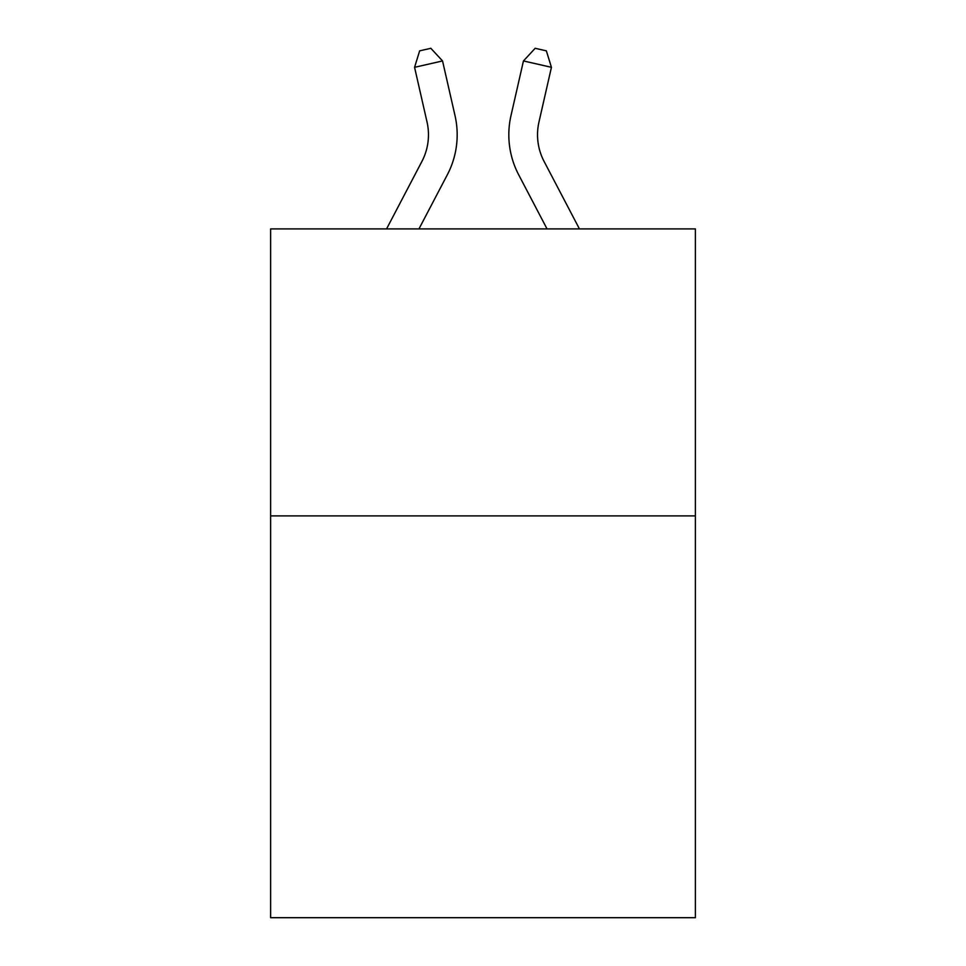 <?xml version="1.0" encoding="UTF-8"?>
<svg xmlns="http://www.w3.org/2000/svg" width="966" height="966" viewBox="0 0 966 966"><rect width="100%" height="100%" fill="white"/><g stroke="black" fill="none" stroke-linecap="round" stroke-linejoin="round"><path stroke-width="1.45" d="M695.375 515.904L695.375 917.7L270.625 917.7L270.625 228.918L695.375 228.918L695.375 515.904L270.625 515.904M386.557 228.918L421.913 161.419A57.405 57.405 -30.5 0 0 427.032 122.03L414.571 67.318L419.642 50.848L430.836 48.3L442.549 60.943L455.022 115.654A86.095 86.095 157.9 0 1 447.343 174.737L418.954 228.918M579.443 228.918L544.087 161.419A57.405 57.405 30.5 0 1 538.968 122.03L551.429 67.318L523.451 60.943L510.978 115.654A86.095 86.095 -157.9 0 0 518.657 174.737L547.046 228.918M421.913 161.419A57.405 57.405 -22.1 0 0 427.032 122.03A57.405 57.405 -22.1 0 1 421.913 161.419A57.405 57.405 -22.1 0 0 427.032 122.03A57.405 57.405 -22.1 0 1 421.913 161.419A57.405 57.405 -22.1 0 0 427.032 122.03A57.405 57.405 -22.1 0 1 421.913 161.419A57.405 57.405 -22.1 0 0 427.032 122.03A57.405 57.405 -22.1 0 1 421.913 161.419A57.405 57.405 -22.1 0 0 427.032 122.03A57.405 57.405 -22.1 0 1 421.913 161.419A57.405 57.405 -22.1 0 0 427.032 122.03A57.405 57.405 -22.1 0 1 421.913 161.419A57.405 57.405 -22.1 0 0 427.032 122.03A57.405 57.405 -22.1 0 1 421.913 161.419A57.405 57.405 -22.1 0 0 427.032 122.03A57.405 57.405 -22.1 0 1 421.913 161.419A57.405 57.405 -22.1 0 0 427.032 122.03A57.405 57.405 -22.1 0 1 421.913 161.419A57.405 57.405 -22.1 0 0 427.032 122.03A57.405 57.405 -22.1 0 1 421.913 161.419A57.405 57.405 -22.1 0 0 427.032 122.03A57.405 57.405 -22.1 0 1 421.913 161.419A57.405 57.405 -22.1 0 0 427.032 122.03A57.405 57.405 -22.1 0 1 421.913 161.419A57.405 57.405 -22.1 0 0 427.032 122.03A57.405 57.405 -22.1 0 1 421.913 161.419A57.405 57.405 -22.1 0 0 427.032 122.03A57.405 57.405 -22.1 0 1 421.913 161.419A57.405 57.405 -22.1 0 0 427.032 122.03A57.405 57.405 -22.1 0 1 421.913 161.419A57.405 57.405 -22.1 0 0 427.032 122.03A57.405 57.405 -22.1 0 1 421.913 161.419A57.405 57.405 -22.1 0 0 427.032 122.03A57.405 57.405 -22.1 0 1 421.913 161.419A57.405 57.405 -22.1 0 0 427.032 122.03A57.405 57.405 -22.1 0 1 421.913 161.419A57.405 57.405 -22.1 0 0 427.032 122.03A57.405 57.405 -22.1 0 1 421.913 161.419A57.405 57.405 -22.1 0 0 427.032 122.03M414.571 67.318L442.549 60.943L455.022 115.654M544.087 161.419A57.405 57.405 22.1 0 1 538.968 122.03A57.405 57.405 22.1 0 0 544.087 161.419A57.405 57.405 22.1 0 1 538.968 122.03A57.405 57.405 22.1 0 0 544.087 161.419A57.405 57.405 22.1 0 1 538.968 122.03A57.405 57.405 22.1 0 0 544.087 161.419A57.405 57.405 22.1 0 1 538.968 122.03A57.405 57.405 22.1 0 0 544.087 161.419A57.405 57.405 22.1 0 1 538.968 122.03A57.405 57.405 22.1 0 0 544.087 161.419A57.405 57.405 22.1 0 1 538.968 122.03A57.405 57.405 22.1 0 0 544.087 161.419A57.405 57.405 22.1 0 1 538.968 122.03A57.405 57.405 22.1 0 0 544.087 161.419A57.405 57.405 22.1 0 1 538.968 122.03A57.405 57.405 22.1 0 0 544.087 161.419A57.405 57.405 22.1 0 1 538.968 122.03A57.405 57.405 22.1 0 0 544.087 161.419A57.405 57.405 22.1 0 1 538.968 122.03A57.405 57.405 22.1 0 0 544.087 161.419A57.405 57.405 22.1 0 1 538.968 122.03A57.405 57.405 22.1 0 0 544.087 161.419A57.405 57.405 22.1 0 1 538.968 122.03A57.405 57.405 22.1 0 0 544.087 161.419A57.405 57.405 22.1 0 1 538.968 122.03A57.405 57.405 22.1 0 0 544.087 161.419A57.405 57.405 22.1 0 1 538.968 122.03A57.405 57.405 22.1 0 0 544.087 161.419A57.405 57.405 22.1 0 1 538.968 122.03A57.405 57.405 22.1 0 0 544.087 161.419A57.405 57.405 22.1 0 1 538.968 122.03A57.405 57.405 22.1 0 0 544.087 161.419A57.405 57.405 22.1 0 1 538.968 122.03A57.405 57.405 22.1 0 0 544.087 161.419A57.405 57.405 22.1 0 1 538.968 122.03A57.405 57.405 22.1 0 0 544.087 161.419A57.405 57.405 22.1 0 1 538.968 122.03A57.405 57.405 22.1 0 0 544.087 161.419A57.405 57.405 22.1 0 1 538.968 122.03M551.429 67.318L546.358 50.848L535.164 48.3L523.451 60.943L510.978 115.654"/></g></svg>
